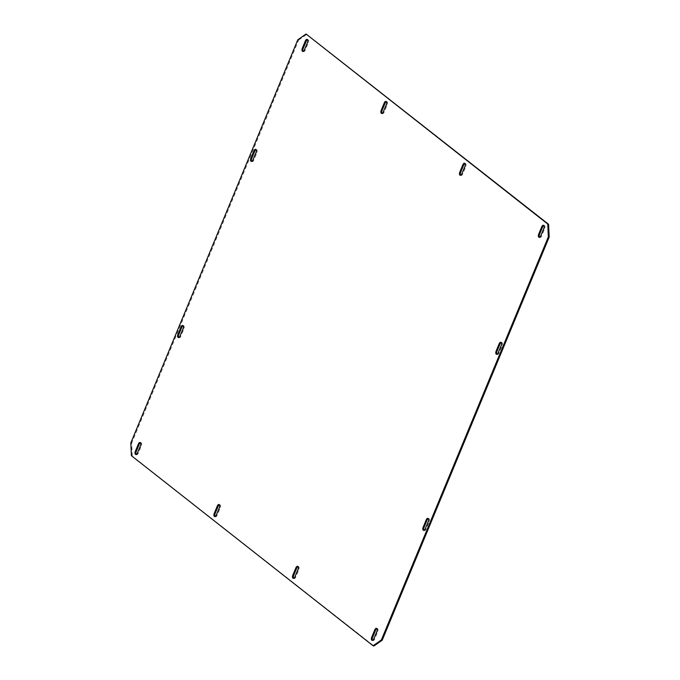 <?xml version="1.0" encoding="UTF-8"?>
<svg xmlns="http://www.w3.org/2000/svg" width="680" height="680" viewBox="0 0 680 680"><rect width="100%" height="100%" fill="white"/><g stroke="black" fill="none" stroke-linecap="round" stroke-linejoin="round"><path stroke-width="0.51" stroke-dasharray="3.4 2.55" d="M460.615 175.227A2.389 1.25 -73.8 0 0 460.989 175.499A2.389 1.25 -73.8 0 0 462.689 174.02L465.774 166.575A2.389 1.25 -73.8 0 0 465.638 163.591A2.389 1.25 -73.8 0 0 465.409 163.472A2.389 1.25 -73.8 0 0 464.942 163.498M293.649 578.314A2.389 1.25 -73.8 0 0 294.024 578.578A2.389 1.25 -73.8 0 0 295.732 577.099L298.809 569.662A2.389 1.25 -73.8 0 0 298.673 566.678A2.389 1.25 -73.8 0 0 298.444 566.55A2.389 1.25 -73.8 0 0 297.984 566.576M215.058 516.502A2.389 1.25 -73.8 0 0 215.432 516.774A2.389 1.25 -73.8 0 0 217.132 515.295L220.218 507.85A2.389 1.25 -73.8 0 0 220.082 504.866A2.389 1.25 -73.8 0 0 219.844 504.747A2.389 1.25 -73.8 0 0 219.385 504.772M382.015 113.424A2.389 1.25 -73.8 0 0 382.398 113.688A2.389 1.25 -73.8 0 0 384.098 112.208L387.175 104.771A2.389 1.25 -73.8 0 0 387.039 101.787A2.389 1.25 -73.8 0 0 386.809 101.668A2.389 1.25 -73.8 0 0 386.35 101.685M539.504 237.269A2.389 1.25 -73.8 0 0 539.877 237.532A2.389 1.25 -73.8 0 0 541.577 236.062L544.663 228.616A2.389 1.25 -73.8 0 0 544.527 225.632A2.389 1.25 -73.8 0 0 544.298 225.513A2.389 1.25 -73.8 0 0 543.838 225.539M136.161 454.461A2.389 1.25 -73.8 0 0 136.544 454.733A2.389 1.25 -73.8 0 0 138.244 453.254L141.321 445.808A2.389 1.25 -73.8 0 0 141.194 442.825A2.389 1.25 -73.8 0 0 140.956 442.706A2.389 1.25 -73.8 0 0 140.496 442.731M496.927 354.238A2.389 1.25 -73.8 0 0 497.31 354.501A2.389 1.25 -73.8 0 0 499.01 353.03L502.087 345.584A2.389 1.25 -73.8 0 0 501.95 342.601A2.389 1.25 -73.8 0 0 501.721 342.482A2.389 1.25 -73.8 0 0 501.262 342.507M178.738 337.493A2.389 1.25 -73.8 0 0 179.112 337.764A2.389 1.25 -73.8 0 0 180.82 336.286L183.897 328.839A2.389 1.25 -73.8 0 0 183.761 325.856A2.389 1.25 -73.8 0 0 183.532 325.737A2.389 1.25 -73.8 0 0 183.073 325.762M423.98 530.358A2.389 1.25 -73.8 0 0 424.354 530.621A2.389 1.25 -73.8 0 0 426.054 529.142L429.139 521.704A2.389 1.25 -73.8 0 0 429.003 518.721A2.389 1.25 -73.8 0 0 428.774 518.593A2.389 1.25 -73.8 0 0 428.315 518.619M303.127 51.383A2.389 1.25 -73.8 0 0 303.501 51.646A2.389 1.25 -73.8 0 0 305.201 50.167L308.286 42.73A2.389 1.25 -73.8 0 0 308.15 39.746A2.389 1.25 -73.8 0 0 307.921 39.627A2.389 1.25 -73.8 0 0 307.462 39.644M372.538 640.356A2.389 1.25 -73.8 0 0 372.921 640.619A2.389 1.25 -73.8 0 0 374.62 639.14L377.697 631.703A2.389 1.25 -73.8 0 0 377.57 628.719A2.389 1.25 -73.8 0 0 377.332 628.592A2.389 1.25 -73.8 0 0 376.873 628.617M251.685 161.381A2.389 1.25 -73.8 0 0 252.067 161.644A2.389 1.25 -73.8 0 0 253.768 160.166L256.844 152.728A2.389 1.25 -73.8 0 0 256.717 149.744A2.389 1.25 -73.8 0 0 256.479 149.625A2.389 1.25 -73.8 0 0 256.02 149.643M131.401 455.685L373.932 646M297.78 39.814L298.622 40.061L131.656 443.139L130.823 442.901M132.234 455.931L131.656 443.139M298.622 40.061L306.909 34.246M256.844 152.728L256.012 152.481M253.768 160.166L252.926 159.928M374.62 639.14L373.779 638.894M377.697 631.703L376.865 631.457M308.286 42.73L307.453 42.483M305.201 50.167L304.368 49.929M426.054 529.142L425.221 528.895M429.139 521.704L428.298 521.458M183.897 328.839L183.065 328.601M180.82 336.286L179.979 336.039M502.087 345.584L501.254 345.338M499.01 353.03L498.168 352.784M141.321 445.808L140.488 445.57M138.244 453.254L137.403 453.008M541.577 236.062L540.744 235.815M544.663 228.616L543.83 228.37M387.175 104.771L386.342 104.525M384.098 112.208L383.256 111.97M220.218 507.85L219.376 507.612M217.132 515.295L216.299 515.049M298.809 569.662L297.976 569.415M295.732 577.099L294.89 576.861M465.774 166.575L464.933 166.337M462.689 174.02L461.856 173.774M465.409 163.472L464.567 163.225M298.444 566.55L297.602 566.312M219.844 504.747L219.011 504.5M386.809 101.668L385.976 101.422M544.298 225.513L543.456 225.267M140.956 442.706L140.123 442.467M501.721 342.482L500.888 342.236M183.532 325.737L182.691 325.499M428.774 518.593L427.933 518.356M307.921 39.627L307.079 39.38M377.332 628.592L376.499 628.354M256.479 149.625L255.646 149.379M252.067 161.644L251.226 161.406M372.921 640.619L372.079 640.373M303.501 51.646L302.668 51.408M424.354 530.621L423.521 530.375M179.112 337.764L178.279 337.518M497.31 354.501L496.468 354.263M136.544 454.733L135.703 454.487M539.877 237.532L539.044 237.294M382.398 113.688L381.556 113.45M215.432 516.774L214.591 516.528M294.024 578.578L293.19 578.332M460.989 175.499L460.156 175.253"/><path stroke-width="1.02" d="M464.797 163.353A2.389 1.25 -73.8 0 0 464.567 163.225A2.389 1.25 -73.8 0 0 462.867 164.704L459.782 172.15A2.389 1.25 -73.8 0 0 460.156 175.253A2.389 1.25 -73.8 0 0 461.856 173.774L464.933 166.337A2.389 1.25 -73.8 0 0 464.797 163.353M464.942 163.498A2.389 1.25 -73.8 0 0 463.7 164.951L460.623 172.388A2.389 1.25 -73.8 0 0 460.615 175.227M297.84 566.432A2.389 1.25 -73.8 0 0 297.602 566.312A2.389 1.25 -73.8 0 0 295.902 567.792L292.825 575.229A2.389 1.25 -73.8 0 0 293.19 578.332A2.389 1.25 -73.8 0 0 294.89 576.861L297.976 569.415A2.389 1.25 -73.8 0 0 297.84 566.432M297.984 566.576A2.389 1.25 -73.8 0 0 296.743 568.029L293.658 575.476A2.389 1.25 -73.8 0 0 293.649 578.314M219.24 504.628A2.389 1.25 -73.8 0 0 219.011 504.5A2.389 1.25 -73.8 0 0 217.311 505.979L214.225 513.425A2.389 1.25 -73.8 0 0 214.591 516.528A2.389 1.25 -73.8 0 0 216.299 515.049L219.376 507.612A2.389 1.25 -73.8 0 0 219.24 504.628M219.385 504.772A2.389 1.25 -73.8 0 0 218.144 506.226L215.067 513.663A2.389 1.25 -73.8 0 0 215.058 516.502M386.206 101.541A2.389 1.25 -73.8 0 0 385.976 101.422A2.389 1.25 -73.8 0 0 384.268 102.901L381.191 110.338A2.389 1.25 -73.8 0 0 381.556 113.45A2.389 1.25 -73.8 0 0 383.256 111.97L386.342 104.525A2.389 1.25 -73.8 0 0 386.206 101.541M386.35 101.685A2.389 1.25 -73.8 0 0 385.109 103.139L382.024 110.585A2.389 1.25 -73.8 0 0 382.015 113.424M543.694 225.386A2.389 1.25 -73.8 0 0 543.456 225.267A2.389 1.25 -73.8 0 0 541.756 226.746L538.679 234.192A2.389 1.25 -73.8 0 0 539.044 237.294A2.389 1.25 -73.8 0 0 540.744 235.815L543.83 228.37A2.389 1.25 -73.8 0 0 543.694 225.386M543.838 225.539A2.389 1.25 -73.8 0 0 542.597 226.993L539.512 234.43A2.389 1.25 -73.8 0 0 539.504 237.269M140.352 442.587A2.389 1.25 -73.8 0 0 140.123 442.467A2.389 1.25 -73.8 0 0 138.422 443.938L135.337 451.384A2.389 1.25 -73.8 0 0 135.703 454.487A2.389 1.25 -73.8 0 0 137.403 453.008L140.488 445.57A2.389 1.25 -73.8 0 0 140.352 442.587M140.496 442.731A2.389 1.25 -73.8 0 0 139.256 444.185L136.17 451.631A2.389 1.25 -73.8 0 0 136.161 454.461M501.117 342.354A2.389 1.25 -73.8 0 0 500.888 342.236A2.389 1.25 -73.8 0 0 499.179 343.714L496.102 351.161A2.389 1.25 -73.8 0 0 496.468 354.263A2.389 1.25 -73.8 0 0 498.168 352.784L501.254 345.338A2.389 1.25 -73.8 0 0 501.117 342.354M501.262 342.507A2.389 1.25 -73.8 0 0 500.021 343.961L496.935 351.399A2.389 1.25 -73.8 0 0 496.927 354.238M182.929 325.618A2.389 1.25 -73.8 0 0 182.691 325.499A2.389 1.25 -73.8 0 0 180.99 326.969L177.913 334.416A2.389 1.25 -73.8 0 0 178.279 337.518A2.389 1.25 -73.8 0 0 179.979 336.039L183.065 328.601A2.389 1.25 -73.8 0 0 182.929 325.618M183.073 325.762A2.389 1.25 -73.8 0 0 181.832 327.216L178.746 334.662A2.389 1.25 -73.8 0 0 178.738 337.493M428.171 518.475A2.389 1.25 -73.8 0 0 427.933 518.356A2.389 1.25 -73.8 0 0 426.232 519.835L423.155 527.272A2.389 1.25 -73.8 0 0 423.521 530.375A2.389 1.25 -73.8 0 0 425.221 528.895L428.298 521.458A2.389 1.25 -73.8 0 0 428.171 518.475M428.315 518.619A2.389 1.25 -73.8 0 0 427.074 520.072L423.988 527.519A2.389 1.25 -73.8 0 0 423.98 530.358M307.317 39.499A2.389 1.25 -73.8 0 0 307.079 39.38A2.389 1.25 -73.8 0 0 305.379 40.859L302.302 48.297A2.389 1.25 -73.8 0 0 302.668 51.408A2.389 1.25 -73.8 0 0 304.368 49.929L307.453 42.483A2.389 1.25 -73.8 0 0 307.317 39.499M307.462 39.644A2.389 1.25 -73.8 0 0 306.221 41.106L303.135 48.544A2.389 1.25 -73.8 0 0 303.127 51.383M376.728 628.473A2.389 1.25 -73.8 0 0 376.499 628.354A2.389 1.25 -73.8 0 0 374.799 629.833L371.714 637.27A2.389 1.25 -73.8 0 0 372.079 640.373A2.389 1.25 -73.8 0 0 373.779 638.894L376.865 631.457A2.389 1.25 -73.8 0 0 376.728 628.473M376.873 628.617A2.389 1.25 -73.8 0 0 375.632 630.071L372.546 637.517A2.389 1.25 -73.8 0 0 372.538 640.356M255.875 149.498A2.389 1.25 -73.8 0 0 255.646 149.379A2.389 1.25 -73.8 0 0 253.946 150.858L250.861 158.295A2.389 1.25 -73.8 0 0 251.226 161.406A2.389 1.25 -73.8 0 0 252.926 159.928L256.012 152.481A2.389 1.25 -73.8 0 0 255.875 149.498M256.02 149.643A2.389 1.25 -73.8 0 0 254.779 151.105L251.702 158.542A2.389 1.25 -73.8 0 0 251.685 161.381M547.765 224.069L306.068 34L297.78 39.814L130.823 442.901L131.401 455.685L373.091 645.754L381.378 639.939L548.343 236.861L547.765 224.069L548.598 224.315L306.068 34M381.378 639.939L382.219 640.186L549.177 237.099L548.343 236.861M382.219 640.186L373.932 646L373.091 645.754M548.598 224.315L549.177 237.099M463.7 164.951L462.867 164.704M296.743 568.029L295.902 567.792M218.144 506.226L217.311 505.979M385.109 103.139L384.268 102.901M542.597 226.993L541.756 226.746M139.256 444.185L138.422 443.938M500.021 343.961L499.179 343.714M181.832 327.216L180.99 326.969M427.074 520.072L426.232 519.835M306.221 41.106L305.379 40.859M375.632 630.071L374.799 629.833M254.779 151.105L253.946 150.858M251.702 158.542L250.861 158.295M372.546 637.517L371.714 637.27M303.135 48.544L302.302 48.297M423.988 527.519L423.155 527.272M178.746 334.662L177.913 334.416M496.935 351.399L496.102 351.161M136.17 451.631L135.337 451.384M539.512 234.43L538.679 234.192M382.024 110.585L381.191 110.338M215.067 513.663L214.225 513.425M293.658 575.476L292.825 575.229M460.623 172.388L459.782 172.15"/></g></svg>
